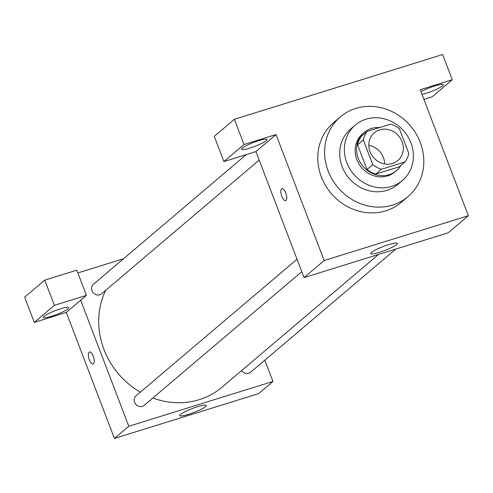 <?xml version="1.0" encoding="UTF-8"?>
<svg xmlns="http://www.w3.org/2000/svg" width="493" height="493" viewBox="0 0 493 493"><rect width="100%" height="100%" fill="white"/><g stroke="black" fill="none" stroke-linecap="round" stroke-linejoin="round"><path stroke-width="0.74" d="M368.807 145.269A18.192 16.552 -130.3 0 1 384.645 163.941M370.04 151.665A18.192 16.552 -130.3 0 1 374.298 132.814A18.192 16.552 -130.3 0 1 398.689 135.976A18.192 16.552 -130.3 0 1 397.826 160.558A18.192 16.552 -130.3 0 1 370.04 151.665M381.527 169.241L405.03 161.932A24.428 22.234 -130.3 0 0 408.789 153.403L399.379 128.759A24.428 22.234 -130.3 0 0 390.598 124.131L367.094 131.434A24.428 22.234 -130.3 0 0 363.335 139.963L372.745 164.613A24.428 22.234 -130.3 0 0 381.527 169.241L375.783 174.115L399.287 166.807L405.03 161.932M363.335 139.963L357.585 144.837A24.428 22.234 -130.3 0 1 361.351 136.308L367.094 131.434M357.585 144.837L367.002 169.487L372.745 164.613M375.783 174.115A24.428 22.234 -130.3 0 1 367.002 169.487M379.702 127.514A25.007 22.764 49.7 0 0 371.494 128.457A25.007 22.764 49.7 0 0 364.136 132.488A25.007 22.764 49.7 0 0 362.959 166.283A25.007 22.764 49.7 0 0 396.495 170.633A25.007 22.764 49.7 0 0 400.895 165.445M396.495 170.633L395.059 171.847A25.007 22.764 -130.3 0 1 356.852 159.627A25.007 22.764 -130.3 0 1 362.7 133.708L364.136 132.488M366.046 119.177A36.377 33.111 49.7 0 0 355.348 125.037A36.377 33.111 49.7 0 0 353.629 174.195A36.377 33.111 49.7 0 0 402.411 180.518A36.377 33.111 49.7 0 0 408.019 136.82A36.377 33.111 49.7 0 0 366.046 119.177M355.348 125.037L350.677 128.993A36.377 33.111 49.7 0 0 348.964 178.158A36.377 33.111 49.7 0 0 397.746 184.481L402.411 180.518M355.767 108.435A52.295 47.593 49.7 0 0 340.386 116.859A52.295 47.593 49.7 0 0 337.915 187.525A52.295 47.593 49.7 0 0 408.038 196.615A52.295 47.593 49.7 0 0 416.098 133.794A52.295 47.593 49.7 0 0 355.767 108.435M408.038 196.615L401.216 202.401A52.295 47.593 -130.3 0 1 321.331 176.845A52.295 47.593 -130.3 0 1 333.564 122.646L340.386 116.859M244.01 144.492L223.896 161.55L255.935 151.591L276.049 134.534L244.01 144.492L234.385 119.294L442.652 54.55L452.272 79.755L432.164 96.813L423.925 99.376M276.049 134.534L324.166 260.538L468.35 215.718L420.233 89.714L452.272 79.755M255.935 151.591L304.058 277.602L448.236 232.782L468.35 215.718M223.896 161.55L214.276 136.351L234.385 119.294M281.947 188.714A6.255 2.416 -107.3 0 0 281.602 188.905A6.255 2.416 72.7 0 1 281.947 188.714A6.255 2.416 72.7 0 1 286.113 193.965A6.255 2.416 72.7 0 1 285.663 200.657A6.255 2.416 72.7 0 1 281.657 195.881A6.255 2.416 72.7 0 1 281.602 188.911A6.255 2.416 -107.3 0 0 281.657 195.881A6.255 2.416 -107.3 0 0 285.663 200.651M304.058 277.602L324.166 260.538M396.563 244.596A14.211 2.126 -20.9 0 1 382.143 251.442A14.211 2.126 -20.9 0 1 370.773 253.556A14.211 2.126 -20.9 0 1 383.289 246.5A14.211 2.126 -20.9 0 1 397.321 243.419A14.211 2.126 -20.9 0 1 396.563 244.596M258.591 140.733A13.644 2.04 -20.9 0 1 267.027 139.519A13.644 2.04 -20.9 0 1 255.01 146.292A13.644 2.04 -20.9 0 1 241.539 149.256A13.644 2.04 -20.9 0 1 258.591 140.733M420.991 91.698A13.644 2.04 -20.9 0 1 434.814 85.948A13.644 2.04 -20.9 0 1 443.25 84.741A13.644 2.04 -20.9 0 1 436.065 89.504A13.644 2.04 -20.9 0 1 422.02 94.391M140.345 392.151A77.302 70.357 -130.3 0 1 103.931 349.414A77.302 70.357 -130.3 0 1 105.736 290.272M378.519 254.456L222.023 387.202A77.302 70.357 -130.3 0 1 152.83 398.017M297.039 259.232L136.074 395.774A6.273 5.713 49.7 0 0 135.772 404.254A6.273 5.713 49.7 0 0 144.19 405.345L301.79 271.661M259.189 160.102L101.589 293.791A6.273 5.713 -130.3 0 1 92.006 290.722A6.273 5.713 -130.3 0 1 93.473 284.221L246.284 154.592M395.805 249.076L250.567 372.283A6.273 5.713 -130.3 0 1 241.662 370.539M77.857 272.943L123.49 258.757M80.679 300.255L86.423 295.381L54.384 305.34L34.276 322.404L66.315 312.439L80.679 300.255L128.796 426.266L272.98 381.446L264.852 360.161M54.384 305.34L44.764 280.141L24.65 297.199L34.276 322.404M44.764 280.141L76.803 270.182L86.423 295.381M60.349 308.889A13.644 2.04 -20.9 0 1 68.786 307.681A13.644 2.04 -20.9 0 1 56.769 314.454A13.644 2.04 -20.9 0 1 43.298 317.412A13.644 2.04 -20.9 0 1 60.349 308.889M66.315 312.439L114.431 438.45L258.615 393.63L272.98 381.446M205.501 406.663A14.211 2.126 -20.9 0 1 191.087 413.51A14.211 2.126 -20.9 0 1 179.711 415.624A14.211 2.126 -20.9 0 1 192.227 408.568A14.211 2.126 -20.9 0 1 206.265 405.486A14.211 2.126 -20.9 0 1 205.501 406.663M114.431 438.45L128.796 426.266M89.455 352.002A6.255 2.416 -107.3 0 0 89.104 352.193A6.255 2.416 72.7 0 1 89.449 352.002A6.255 2.416 72.7 0 1 93.615 357.252A6.255 2.416 72.7 0 1 93.165 363.939A6.255 2.416 72.7 0 1 89.159 359.169A6.255 2.416 72.7 0 1 89.104 352.193A6.255 2.416 -107.3 0 0 89.159 359.169A6.255 2.416 -107.3 0 0 93.165 363.939"/></g></svg>
